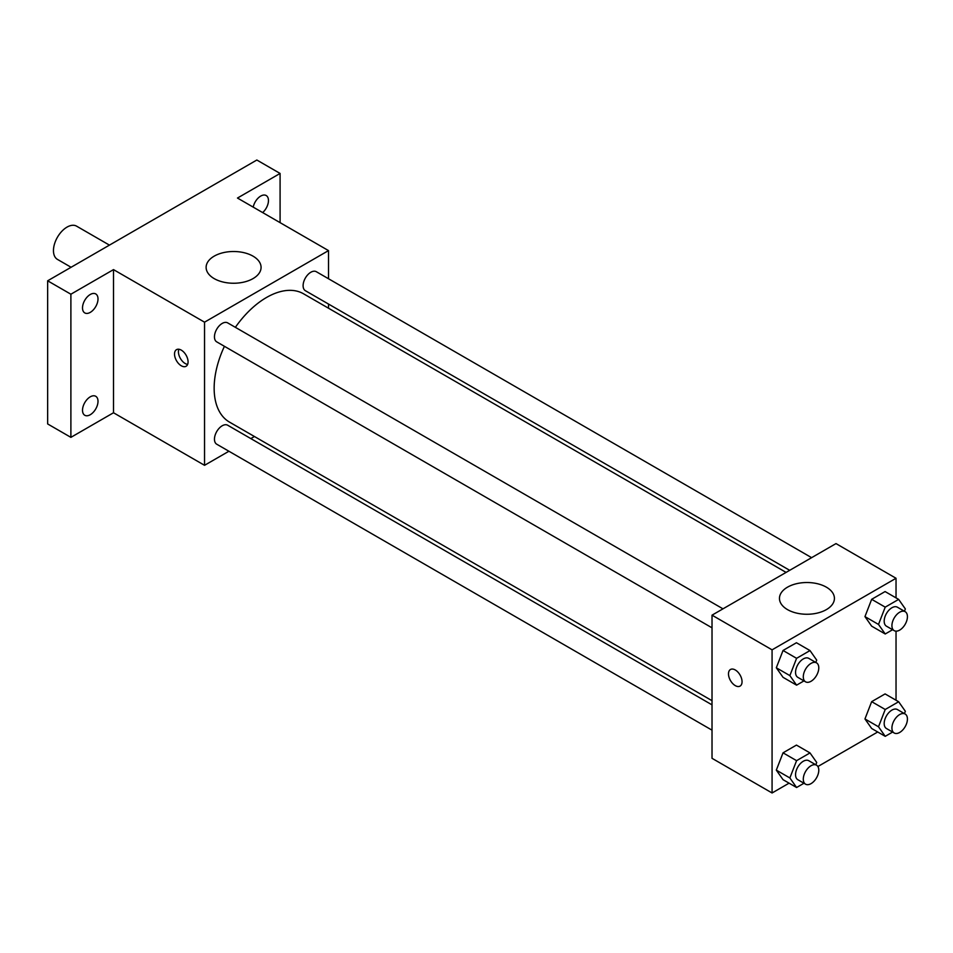 <?xml version="1.0" encoding="UTF-8"?>
<svg xmlns="http://www.w3.org/2000/svg" width="953" height="953" viewBox="0 0 953 953"><rect width="100%" height="100%" fill="white"/><g stroke="black" fill="none" stroke-linecap="round" stroke-linejoin="round"><path stroke-width="1.43" d="M109.44 245.124L76.609 226.171A19.179 11.067 120 0 0 61.826 231.305A19.179 11.067 120 0 0 53.463 250.603A19.179 11.067 120 0 0 57.43 259.383L71.082 267.269M228.923 451.245L204.538 465.314L113.502 412.756L70.891 437.356L47.65 423.942L47.65 280.801L256.845 160.021L280.087 173.446L280.087 222.645M254.439 436.51L250.83 438.594M90.261 414.722A10.959 6.326 -60 0 1 84.781 415.27A10.959 6.326 -60 0 1 83.102 406.49A10.959 6.326 -60 0 1 90.261 396.829A10.959 6.326 -60 0 1 95.741 396.293A10.959 6.326 -60 0 1 97.42 405.073A10.959 6.326 -60 0 1 90.261 414.722M90.261 312.381A10.959 6.326 -60 0 1 84.781 312.918A10.959 6.326 -60 0 1 83.102 304.138A10.959 6.326 -60 0 1 90.261 294.489A10.959 6.326 -60 0 1 95.741 293.941A10.959 6.326 -60 0 1 97.42 302.72A10.959 6.326 -60 0 1 90.261 312.381M113.502 412.756L113.502 269.616L70.891 294.215L47.65 280.801M70.891 437.356L70.891 294.215M204.538 465.314L204.538 322.174L113.502 269.616M204.538 322.174L328.511 250.603L237.476 198.045L280.087 173.446M214.163 278.598A27.482 15.867 180 0 1 206.122 267.376A27.482 15.867 180 0 1 233.592 251.509A27.482 15.867 180 0 1 261.074 267.376A27.482 15.867 180 0 1 244.111 282.04A27.482 15.867 180 0 1 214.163 278.598M253.212 207.135A10.959 6.326 -60 0 1 260.717 196.08A10.959 6.326 -60 0 1 266.197 195.532A10.959 6.326 -60 0 1 268.186 203.072A10.959 6.326 -60 0 1 262.647 212.579M224.42 346.308A74.072 42.766 120 0 0 214.151 388.205A74.072 42.766 120 0 0 229.494 422.108L712.022 700.693M786.094 572.408L303.566 293.81A74.072 42.766 120 0 0 235.379 327.32M328.511 250.603L328.511 278.752M328.511 304.055L328.511 308.224M811.622 557.672L316.325 271.712A10.959 6.326 120 0 0 307.879 274.643A10.959 6.326 120 0 0 303.102 285.674A10.959 6.326 120 0 0 305.365 290.689L789.703 570.323M712.022 704.863L227.684 425.229A10.959 6.326 120 0 0 219.238 428.171A10.959 6.326 120 0 0 214.461 439.19A10.959 6.326 120 0 0 216.724 444.205L712.022 730.165M712.022 627.824L216.724 341.865A10.959 6.326 -60 0 1 216.724 329.214A10.959 6.326 -60 0 1 227.684 322.888L722.982 608.836M188.075 361.878A9.59 5.539 60 0 1 186.097 366.262A9.59 5.539 60 0 1 176.508 360.734A9.59 5.539 60 0 1 176.508 349.656A9.59 5.539 60 0 1 183.893 352.229A9.59 5.539 60 0 1 188.075 361.878M187.634 364.415A9.59 5.539 60 0 1 180.415 358.471A9.59 5.539 60 0 1 178.878 349.251M789.072 783.163L772.073 792.979L712.022 758.314L712.022 615.161L835.995 543.591L896.034 578.268L896.034 597.888M877.701 731.987L817.877 766.534M871.661 626.157L864.955 616.603L871.661 599.318L885.087 591.563L871.661 599.318L864.955 616.603L871.661 626.157L885.218 633.983L878.511 624.441L885.218 607.144L898.643 599.389L905.35 608.943L904.445 611.266M783.032 779.673L776.314 770.131L783.032 752.834L796.446 745.091L783.032 752.834L776.314 770.131L783.032 779.673L796.589 787.5L789.87 777.958L796.589 760.661L810.002 752.918L816.709 762.46L815.816 764.782M896.034 631.16L896.034 700.241M772.073 792.979L772.073 649.839L896.034 578.268M871.661 728.497L864.955 718.955L871.661 701.658L885.087 693.915L871.661 701.658L864.955 718.955L871.661 728.497L885.218 736.324L878.511 726.782L885.218 709.485L898.643 701.742L905.35 711.283L904.445 713.606M783.032 677.321L776.314 667.779L783.032 650.482L796.446 642.739L783.032 650.482L776.314 667.779L783.032 677.321L796.589 685.159L789.87 675.606L796.589 658.32L810.002 650.565L816.709 660.119L815.816 662.442M772.073 649.839L712.022 615.161M787.5 609.61A27.482 15.867 180 0 1 779.459 598.389A27.482 15.867 180 0 1 806.941 582.521A27.482 15.867 180 0 1 834.423 598.389A27.482 15.867 180 0 1 817.448 613.053A27.482 15.867 180 0 1 787.5 609.61M742.053 681.705A9.59 5.539 60 0 1 740.064 686.1A9.59 5.539 60 0 1 730.475 680.561A9.59 5.539 60 0 1 730.475 669.494A9.59 5.539 60 0 1 737.86 672.056A9.59 5.539 60 0 1 742.053 681.705M740.064 686.089A9.59 5.539 60 0 1 730.486 680.561A9.59 5.539 60 0 1 730.475 669.482M803.963 680.895L796.589 685.159M816.518 662.847L808.775 658.368A10.959 6.326 120 0 0 800.329 661.311A10.959 6.326 120 0 0 795.552 672.33A10.959 6.326 120 0 0 797.816 677.345L805.559 681.824A10.959 6.326 120 0 0 816.518 675.498A10.959 6.326 120 0 0 816.518 662.847A10.959 6.326 120 0 0 808.073 665.778A10.959 6.326 120 0 0 803.296 676.809A10.959 6.326 120 0 0 805.559 681.824M789.87 675.606L776.314 667.779M796.589 658.32L783.032 650.482M810.002 650.565L796.446 642.739M892.592 629.719L885.218 633.983M905.159 611.671L897.404 607.204A10.959 6.326 120 0 0 888.97 610.134A10.959 6.326 120 0 0 884.181 621.165A10.959 6.326 120 0 0 886.457 626.181L894.2 630.648A10.959 6.326 120 0 0 905.159 624.322A10.959 6.326 120 0 0 905.159 611.671A10.959 6.326 120 0 0 896.713 614.614A10.959 6.326 120 0 0 891.925 625.633A10.959 6.326 120 0 0 894.2 630.648M878.511 624.441L864.955 616.603M885.218 607.144L871.661 599.318M898.643 599.389L885.087 591.563M803.963 783.247L796.589 787.5M816.518 765.188L808.775 760.72A10.959 6.326 120 0 0 800.329 763.651A10.959 6.326 120 0 0 795.552 774.682A10.959 6.326 120 0 0 797.816 779.697L805.559 784.176A10.959 6.326 120 0 0 816.518 777.851A10.959 6.326 120 0 0 816.518 765.188A10.959 6.326 120 0 0 808.073 768.13A10.959 6.326 120 0 0 803.296 779.161A10.959 6.326 120 0 0 805.559 784.176M789.87 777.958L776.314 770.131M796.589 760.661L783.032 752.834M810.002 752.918L796.446 745.091M892.592 732.071L885.218 736.324M905.159 714.023L897.404 709.544A10.959 6.326 120 0 0 888.97 712.487A10.959 6.326 120 0 0 884.181 723.506A10.959 6.326 120 0 0 886.457 728.521L894.2 733A10.959 6.326 120 0 0 905.159 726.674A10.959 6.326 120 0 0 905.159 714.023A10.959 6.326 120 0 0 896.713 716.954A10.959 6.326 120 0 0 891.925 727.985A10.959 6.326 120 0 0 894.2 733M878.511 726.782L864.955 718.955M885.218 709.485L871.661 701.658M898.643 701.742L885.087 693.915"/></g></svg>
